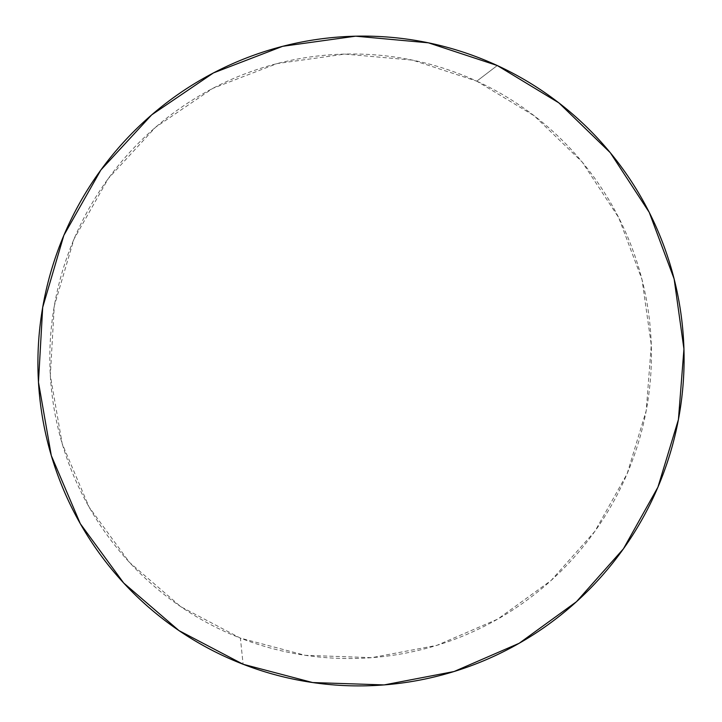 <?xml version="1.0" encoding="UTF-8"?>
<svg xmlns="http://www.w3.org/2000/svg" width="722" height="722" viewBox="0 0 722 722"><rect width="100%" height="100%" fill="white"/><g stroke="black" fill="none" stroke-linecap="round" stroke-linejoin="round"><path stroke-width="0.54" stroke-dasharray="3.61 2.71" d="M476.791 81.162L497.268 65.531L476.791 81.162L412.623 60.143L344.899 54.087L277.086 63.581L212.764 88.382L155.447 127.352L108.291 178.542L73.933 239.217L54.267 306.092L50.323 375.521L62.2 443.723L89.095 507.079L129.391 562.303L180.753 606.67L240.39 638.113L305.135 655.305L371.74 657.67L436.945 645.333L497.675 619.133L551.148 580.452L594.964 531.221L627.138 473.749L646.217 410.701L651.289 344.981L642.029 279.604L618.718 217.656L582.266 162.125L534.244 115.809L476.791 81.162C458.849 72.94 440.221 66.541 420.908 61.975C401.585 57.417 381.938 54.809 361.975 54.15C342.011 53.509 322.12 54.854 302.301 58.193C282.483 61.55 263.133 66.857 244.262 74.122C225.399 81.396 207.404 90.494 190.274 101.423C173.154 112.37 157.261 124.924 142.595 139.102C127.938 153.29 114.825 168.813 103.255 185.662C91.694 202.53 81.92 220.381 73.933 239.217C65.964 258.052 59.944 277.492 55.883 297.518C51.831 317.545 49.809 337.752 49.818 358.13C49.836 378.508 51.876 398.634 55.928 418.525C59.989 438.407 65.973 457.64 73.852 476.222C81.757 494.796 91.387 512.358 102.75 528.901C114.121 545.426 126.973 560.633 141.295 574.504C155.627 588.367 171.141 600.641 187.819 611.344C204.506 622.03 222.033 630.956 240.39 638.113L243.106 664.258L240.39 638.113C258.747 645.269 277.573 650.549 296.877 653.97C316.182 657.363 335.586 658.87 355.098 658.473C374.601 658.058 393.86 655.784 412.858 651.641C431.846 647.49 450.248 641.569 468.046 633.898C485.843 626.2 502.738 616.904 518.721 606.002C534.695 595.081 549.487 582.762 563.097 569.053C576.697 555.326 588.881 540.453 599.657 524.434C610.415 508.405 619.575 491.511 627.138 473.749C634.683 455.988 640.504 437.667 644.584 418.796C648.654 399.916 650.919 380.819 651.361 361.496C651.804 342.174 650.405 322.969 647.174 303.881C643.934 284.793 638.907 266.174 632.084 248.007C625.252 229.849 616.723 212.485 606.516 195.924C596.291 179.363 584.54 163.912 571.273 149.58C557.989 135.258 543.404 122.325 527.52 110.8C511.627 99.275 494.723 89.402 476.791 81.162"/><path stroke-width="1.08" d="M497.268 65.531L558.864 102.867L610.289 152.703L649.249 212.376L674.122 278.891L683.942 349.042L678.427 419.545L657.923 487.169L623.42 548.828L576.481 601.697L519.172 643.275L454.075 671.523L384.14 684.916L312.662 682.552L243.106 664.258L179.002 630.622L123.715 583.042L80.313 523.721L51.298 455.582L38.465 382.164L42.688 307.392L63.861 235.336L100.881 169.968L151.692 114.852L213.441 72.922L282.672 46.298L355.621 36.181L428.39 42.815L497.268 65.531C516.501 74.42 534.632 85.07 551.662 97.47C568.683 109.888 584.306 123.805 598.52 139.211C612.725 154.625 625.288 171.231 636.217 189.029C647.129 206.826 656.235 225.472 663.527 244.975C670.801 264.478 676.162 284.468 679.601 304.946C683.03 325.423 684.492 346.028 684.005 366.758C683.49 387.488 681.045 407.975 676.667 428.218C672.272 448.461 666.027 468.109 657.923 487.169C649.809 506.221 639.99 524.343 628.456 541.545C616.904 558.738 603.845 574.712 589.278 589.45C574.694 604.179 558.837 617.409 541.726 629.151C524.596 640.874 506.492 650.883 487.422 659.177C468.334 667.453 448.615 673.843 428.245 678.346C407.867 682.832 387.218 685.322 366.289 685.819C345.351 686.297 324.521 684.736 303.791 681.135C283.069 677.516 262.835 671.893 243.106 664.258C223.387 656.614 204.552 647.065 186.601 635.631C168.65 624.169 151.963 611.011 136.53 596.137C121.115 581.255 107.271 564.929 95.024 547.168C82.786 529.397 72.399 510.526 63.879 490.545C55.368 470.563 48.916 449.869 44.52 428.471C40.152 407.064 37.941 385.386 37.905 363.437C37.887 341.488 40.062 319.729 44.421 298.15C48.798 276.571 55.278 255.633 63.861 235.336C72.471 215.039 82.994 195.815 95.448 177.648C107.921 159.49 122.054 142.775 137.839 127.496C153.642 112.235 170.771 98.715 189.209 86.947C207.665 75.196 227.042 65.413 247.348 57.607C267.663 49.809 288.484 44.123 309.801 40.54C331.127 36.975 352.517 35.558 373.978 36.281C395.43 37.03 416.54 39.863 437.288 44.791C458.028 49.746 478.027 56.659 497.268 65.531"/></g></svg>
